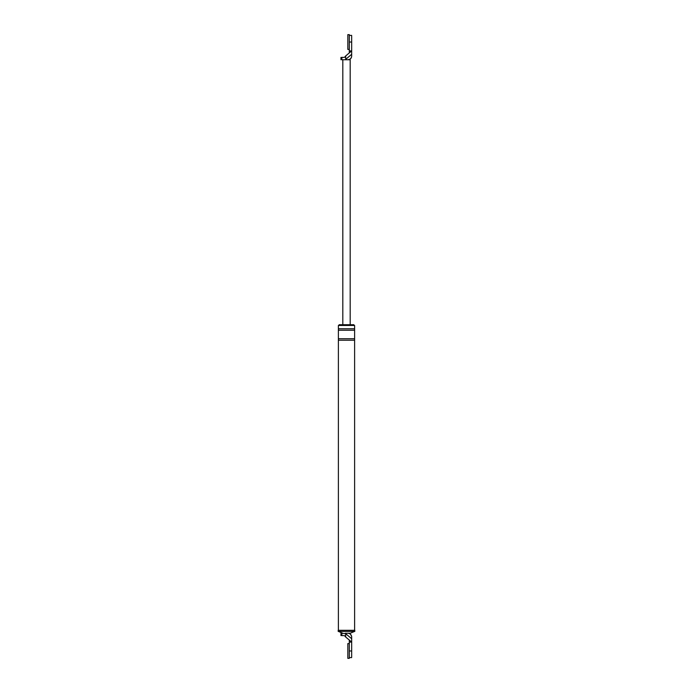 <?xml version="1.0" encoding="UTF-8"?>
<svg xmlns="http://www.w3.org/2000/svg" width="693" height="693" viewBox="0 0 693 693"><rect width="100%" height="100%" fill="white"/><g stroke="black" fill="none" stroke-linecap="round" stroke-linejoin="round"><path stroke-width="1.04" d="M350.121 59.061L347.973 59.745C350.199 59.511 351.429 58.281 351.663 56.055C351.429 58.281 350.199 59.511 347.973 59.745L350.19 59.745L350.19 324.722M345.694 59.269L345.694 55.96L344.456 57.38L341.866 57.38C340.67 57.38 340.67 57.38 341.866 57.38L341.866 59.745C340.67 59.745 340.67 59.745 341.866 59.745L347.973 59.745C350.199 59.511 351.429 58.281 351.663 56.055L351.663 54.297L345.201 59.745M345.694 55.96L351.663 50.892L351.663 42.03C351.663 33.463 351.663 33.463 351.663 42.03L349.307 42.03L349.307 50.892L351.663 50.892L351.663 54.297M349.307 50.892L349.307 52.945M342.81 59.745L342.81 324.722M349.307 642.108L349.307 640.055L351.663 642.108L351.663 650.97L349.307 650.97L349.307 642.108L351.663 642.108L351.663 636.945L351.663 638.703L345.694 633.731L345.694 637.04L344.456 635.62L341.866 635.62C340.67 635.62 340.67 635.62 341.866 635.62L341.866 633.255C340.67 633.255 340.67 633.255 341.866 633.255L345.694 633.731M351.663 650.97C351.663 659.537 351.663 659.537 351.663 650.97M345.201 633.255L347.973 633.255C350.199 633.489 351.429 634.719 351.663 636.945C351.429 634.719 350.199 633.489 347.973 633.255C350.199 633.489 351.429 634.719 351.663 636.945M349.307 640.055L345.694 637.04M338.193 631.41L354.807 631.41L354.807 630.301L338.193 630.301L338.193 631.41M347.973 633.255L350.19 633.255L354.617 631.41M339.12 325.467L339.12 324.722L353.88 324.722L353.88 325.467M354.617 328.785L338.383 328.785L338.383 325.467L354.617 325.467L354.617 630.301M338.383 328.785L338.383 340.228L354.617 340.228M338.383 340.228L338.383 630.301M342.81 633.255L338.383 631.41M338.383 330.258L354.617 330.258M338.383 338.747L354.617 338.747M351.663 36.123L351.663 47.938M349.307 49.411L349.307 34.65L347.825 34.65L347.825 49.411L349.307 49.411M351.663 645.062L351.663 656.877M349.307 658.35L349.307 643.589L347.825 643.589L347.825 658.35L349.307 658.35M351.663 35.386L349.307 35.386M340.965 59.745L340.965 57.38M348.718 59.745C350.554 59.234 351.533 58.03 351.663 56.133M349.93 633.255L351.663 636.382M351.663 657.614L349.307 657.614M340.965 633.255L340.965 635.62"/></g></svg>
